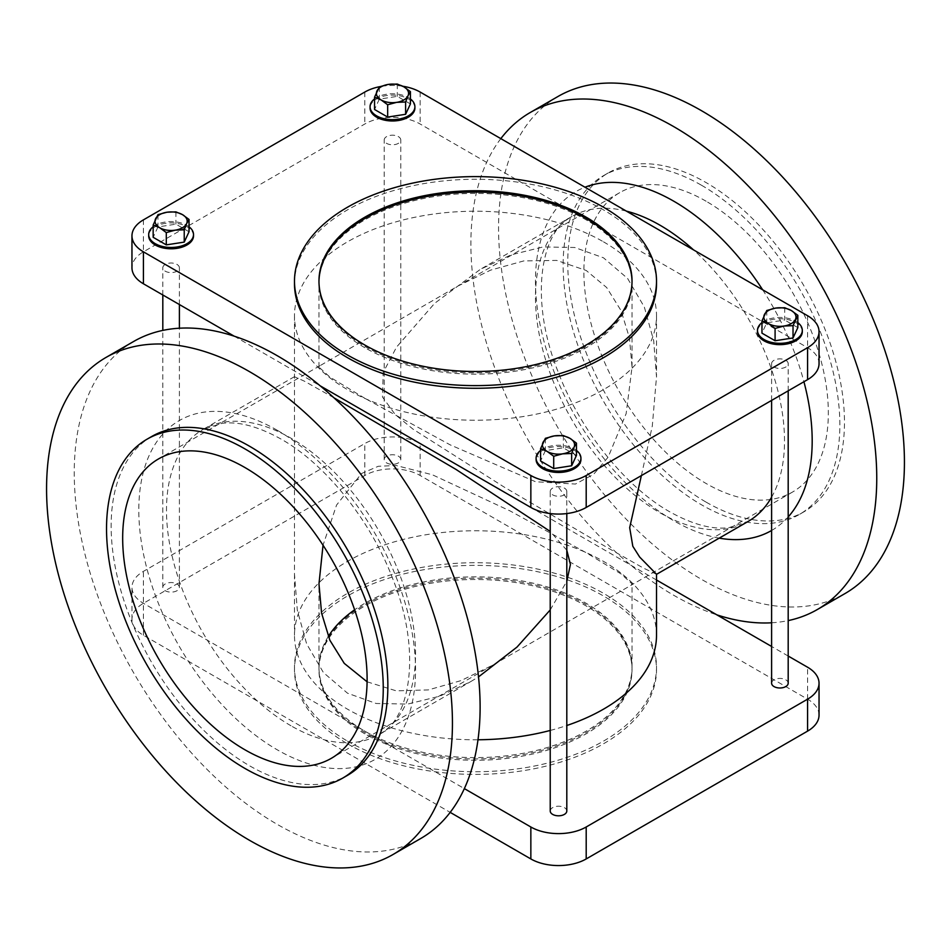 <?xml version="1.0" encoding="UTF-8"?>
<svg xmlns="http://www.w3.org/2000/svg" width="951" height="951" viewBox="0 0 951 951"><rect width="100%" height="100%" fill="white"/><g stroke="black" fill="none" stroke-linecap="round" stroke-linejoin="round"><path stroke-width="0.71" stroke-dasharray="4.75 3.57" d="M784.706 307.732L784.706 320.035L766.768 322.805L761.965 333.159M766.768 310.501L766.768 322.805M797.841 327.608L784.706 320.035M410.416 103.932L397.292 96.36L379.354 99.13L374.539 109.484M397.292 84.057L397.292 96.36M379.354 86.826L379.354 99.13M189.035 231.747L175.911 224.174L157.973 226.944L153.159 237.298M175.911 211.871L175.911 224.174M157.973 214.641L157.973 226.944M576.461 455.422L563.325 447.85L545.387 450.619L540.584 460.973M563.325 435.546L563.325 447.85M545.387 438.316L545.387 450.619M576.461 450.441A22.408 12.934 0 0 0 574.368 449.05A22.408 12.934 0 0 0 540.584 450.441M580.93 459.523A22.408 12.934 0 0 0 574.368 450.37A22.408 12.934 0 0 0 549.94 447.564A22.408 12.934 0 0 0 536.102 459.523M797.841 322.627A22.408 12.934 0 0 0 795.749 321.236A22.408 12.934 0 0 0 761.965 322.627M802.311 331.709A22.408 12.934 0 0 0 795.749 322.555A22.408 12.934 0 0 0 771.32 319.75A22.408 12.934 0 0 0 757.483 331.709M189.035 226.766A22.408 12.934 0 0 0 186.943 225.375A22.408 12.934 0 0 0 153.159 226.766M193.517 235.848A22.408 12.934 0 0 0 186.943 226.695A22.408 12.934 0 0 0 162.526 223.889A22.408 12.934 0 0 0 148.689 235.848M410.416 98.952A22.408 12.934 0 0 0 408.324 97.561A22.408 12.934 0 0 0 374.539 98.952M414.898 108.034A22.408 12.934 0 0 0 408.324 98.88A22.408 12.934 0 0 0 383.907 96.075A22.408 12.934 0 0 0 370.07 108.034M367.098 681.808L396.21 690.842L428.366 689.903L460.997 680.619L492.761 665.118L631.084 585.257L632.046 583.89L621.169 574L586.196 552.721L510.105 510.937L432.348 474.763L396.032 465.491L378.26 466.287L361.546 473.503L336.571 505.052L323.031 545.232M364.804 398.279L329.866 377.036L318.954 367.11L319.916 365.743L458.239 285.882L490.68 270.108L523.846 260.907L556.668 260.408L586.196 270.464L606.679 287.547L621.146 310.763L629.431 337.95L632.046 367.11L626.138 413.649L608.176 457.122L593.614 474.311L575.45 484.059L535.591 481.765L450.239 444.89L364.804 398.279M706.106 201.232A172.844 99.796 -120 0 0 619.683 192.673A172.844 99.796 -120 0 0 593.186 331.174A172.844 99.796 -120 0 0 706.106 483.488A172.844 99.796 -120 0 0 792.528 492.047A172.844 99.796 -120 0 0 819.025 353.546A172.844 99.796 -120 0 0 706.106 201.232M706.106 502.128A195.68 112.979 -120 0 0 803.94 511.816A195.68 112.979 -120 0 0 833.932 355.02A195.68 112.979 -120 0 0 706.106 182.592A195.68 112.979 -120 0 0 608.271 172.904A195.68 112.979 -120 0 0 578.279 329.7A195.68 112.979 -120 0 0 706.106 502.128M701.493 185.255A195.68 112.979 60 0 1 829.32 357.683A195.68 112.979 60 0 1 799.327 514.479A195.68 112.979 60 0 1 701.493 504.791A195.68 112.979 60 0 1 573.667 332.363A195.68 112.979 60 0 1 603.659 175.566A195.68 112.979 60 0 1 701.493 185.255M557.999 96.479A286.988 165.7 -120 0 0 514.004 326.455A286.988 165.7 -120 0 0 701.493 579.349A286.988 165.7 -120 0 0 844.987 593.567M500.82 138.632A286.988 165.7 -120 0 0 496.755 373.244A286.988 165.7 -120 0 0 673.819 595.326A286.988 165.7 -120 0 0 716.84 614.845M771.606 622.786A286.988 165.7 -120 0 0 788.189 620.599M151.673 436.521A195.68 112.979 -120 0 0 121.68 593.317A195.68 112.979 -120 0 0 249.507 765.745A195.68 112.979 -120 0 0 347.341 775.434M133.687 341.457A286.988 165.7 -120 0 0 89.691 571.432A286.988 165.7 -120 0 0 277.181 824.327A286.988 165.7 -120 0 0 420.675 838.544M318.965 281.781A156.535 90.381 0 0 0 318.965 282.459A156.535 90.381 0 0 0 364.804 346.366A156.535 90.381 0 0 0 535.401 365.957A156.535 90.381 0 0 0 632.035 282.459A156.535 90.381 0 0 0 632.035 281.781M656.511 574.261L643.328 568.032L603.493 545.399L503.709 486.793L412.996 429.139L395.224 414.565L382.48 397.007L383.182 372.507L396.543 347.103L434.655 303.321L480.338 269.359L511.067 254.868L543.116 246.939L574.701 247.486L603.493 257.804L627.612 278.477L644.362 307.114L653.682 340.708L656.511 376.739L652.291 426.048L641.378 475.583M333.956 397.803L304.379 381.173L294.489 376.739L294.489 574.261L297.318 610.316L306.65 643.922L323.423 672.559L347.507 693.196L376.168 703.49L407.729 704.073L439.766 696.191L470.662 681.641L478.519 676.898M550.225 609.936L566.808 581.239M566.808 550.237L550.225 531.431M294.489 283.778A181.011 104.503 180 0 1 406.232 187.228A181.011 104.503 180 0 1 603.493 209.874A181.011 104.503 180 0 1 656.511 283.778M347.507 741.126A181.011 104.503 0 0 0 544.768 763.772A181.011 104.503 0 0 0 656.511 667.222A181.011 104.503 0 0 0 603.493 593.329A181.011 104.503 0 0 0 406.232 570.671A181.011 104.503 0 0 0 294.489 667.222A181.011 104.503 0 0 0 347.507 741.126M347.507 743.789A181.011 104.503 0 0 0 544.768 766.435A181.011 104.503 0 0 0 656.511 669.884A181.011 104.503 0 0 0 603.493 595.992A181.011 104.503 0 0 0 406.232 573.334A181.011 104.503 0 0 0 294.489 669.884A181.011 104.503 0 0 0 347.507 743.789M176.957 583.95A8.286 4.791 180 0 1 179.394 587.338A8.286 4.791 180 0 1 174.271 591.76A8.286 4.791 180 0 1 165.236 590.726A8.286 4.791 180 0 1 162.811 587.338A8.286 4.791 180 0 1 167.923 582.915A8.286 4.791 180 0 1 176.957 583.95M176.957 264.414A8.286 4.791 180 0 1 179.394 267.802A8.286 4.791 180 0 1 174.271 272.224A8.286 4.791 180 0 1 165.236 271.19A8.286 4.791 180 0 1 162.811 267.802A8.286 4.791 180 0 1 167.923 263.379A8.286 4.791 180 0 1 176.957 264.414M398.338 456.147A8.286 4.791 180 0 1 400.775 459.523A8.286 4.791 180 0 1 395.652 463.945A8.286 4.791 180 0 1 386.617 462.911A8.286 4.791 180 0 1 384.192 459.523A8.286 4.791 180 0 1 389.316 455.101A8.286 4.791 180 0 1 398.338 456.147M398.338 136.599A8.286 4.791 180 0 1 400.775 139.987A8.286 4.791 180 0 1 395.652 144.409A8.286 4.791 180 0 1 386.617 143.375A8.286 4.791 180 0 1 384.192 139.987A8.286 4.791 180 0 1 389.316 135.565A8.286 4.791 180 0 1 398.338 136.599M771.606 683.198A8.286 4.791 180 0 1 776.729 678.776A8.286 4.791 180 0 1 785.764 679.81A8.286 4.791 180 0 1 788.189 683.198M785.764 360.274A8.286 4.791 180 0 1 788.189 363.662A8.286 4.791 180 0 1 783.077 368.085A8.286 4.791 180 0 1 774.043 367.05A8.286 4.791 180 0 1 771.606 363.662A8.286 4.791 180 0 1 776.729 359.24A8.286 4.791 180 0 1 785.764 360.274M550.225 811.013A8.286 4.791 180 0 1 555.348 806.591A8.286 4.791 180 0 1 564.383 807.625A8.286 4.791 180 0 1 566.808 811.013M564.383 488.089A8.286 4.791 180 0 1 566.808 491.477A8.286 4.791 180 0 1 561.684 495.899A8.286 4.791 180 0 1 552.662 494.853A8.286 4.791 180 0 1 550.225 491.477A8.286 4.791 180 0 1 555.348 487.055A8.286 4.791 180 0 1 564.383 488.089M603.493 241.827A181.011 104.503 180 0 1 656.511 315.732A181.011 104.503 180 0 1 544.768 412.282A181.011 104.503 180 0 1 347.507 389.625A181.011 104.503 180 0 1 294.489 315.732A181.011 104.503 180 0 1 406.232 219.182A181.011 104.503 180 0 1 603.493 241.827M656.511 635.268A181.011 104.503 0 0 0 603.493 561.375A181.011 104.503 0 0 0 406.232 538.718A181.011 104.503 0 0 0 294.489 635.268A181.011 104.503 0 0 0 347.507 709.173A181.011 104.503 0 0 0 477.984 739.771M550.225 730.451A181.011 104.503 0 0 0 566.808 725.506M586.196 604.634A156.535 90.381 0 0 0 415.599 585.043A156.535 90.381 0 0 0 318.965 668.541A156.535 90.381 0 0 0 364.804 732.448A156.535 90.381 0 0 0 535.401 752.039A156.535 90.381 0 0 0 632.035 668.541A156.535 90.381 0 0 0 586.196 604.634M364.804 733.792A156.535 90.381 180 0 1 318.965 669.884A156.535 90.381 180 0 1 415.599 586.387A156.535 90.381 180 0 1 586.196 605.977A156.535 90.381 180 0 1 632.035 669.884A156.535 90.381 180 0 1 535.401 753.382A156.535 90.381 180 0 1 364.804 733.792M364.804 347.686A156.535 90.381 180 0 1 318.965 283.778A156.535 90.381 180 0 1 415.599 200.281A156.535 90.381 180 0 1 586.196 219.871A156.535 90.381 180 0 1 632.035 283.778A156.535 90.381 180 0 1 535.401 367.276A156.535 90.381 180 0 1 364.804 347.686M328.285 636.504A156.535 90.381 0 0 0 318.965 667.222A156.535 90.381 0 0 0 364.804 731.129A156.535 90.381 0 0 0 535.401 750.719A156.535 90.381 0 0 0 632.035 667.222A156.535 90.381 0 0 0 586.196 603.314A156.535 90.381 0 0 0 354.616 609.805M402.82 86.244A39.134 22.598 0 0 0 379.853 86.648M234.16 336.155L320.202 385.833M819.037 363.662A39.134 22.598 0 0 0 807.577 347.686L420.152 124.01A39.134 22.598 0 0 0 364.804 124.01L143.423 251.825A39.134 22.598 0 0 0 131.963 267.802M788.189 656.035L771.606 646.466M656.511 580.015L420.152 443.546A39.134 22.598 0 0 0 364.804 443.546L143.423 571.361A39.134 22.598 0 0 0 131.963 587.338A39.134 22.598 0 0 0 143.423 603.314L464.35 788.605M819.037 715.152A39.134 22.598 0 0 0 807.577 699.175L420.152 475.5A39.134 22.598 0 0 0 364.804 475.5L143.423 603.314A39.134 22.598 0 0 0 131.963 619.291A39.134 22.598 0 0 0 143.423 635.268L450.18 812.368M626.412 211.134A176.113 101.674 -120 0 0 571.931 216.471A176.113 101.674 -120 0 0 544.935 357.588A176.113 101.674 -120 0 0 659.982 512.779A176.113 101.674 -120 0 0 748.033 521.505L728.977 527.65C712.311 529.79 692.578 524.512 669.766 511.816C625.425 486.853 579.86 430.209 557.809 371.08C528.768 298.257 541.119 230.724 571.931 216.471L480.338 269.359M719.229 538.135A195.68 112.979 60 0 1 673.819 520.768A195.68 112.979 60 0 1 543.782 340.494A195.68 112.979 60 0 1 584.984 187.216M291.018 725.803A176.113 101.674 60 0 1 175.971 570.612A176.113 101.674 60 0 1 202.967 429.495A176.113 101.674 60 0 1 291.018 438.221A176.113 101.674 60 0 1 406.065 593.412A176.113 101.674 60 0 1 379.069 734.529A176.113 101.674 60 0 1 291.018 725.803M277.181 430.232A195.68 112.979 -120 0 0 138.81 510.116A195.68 112.979 -120 0 0 277.181 749.768A195.68 112.979 -120 0 0 415.539 669.884A195.68 112.979 -120 0 0 277.181 430.232M771.606 497.171A176.113 101.674 -120 0 0 693.564 249.911M807.577 315.732L807.577 347.686M420.152 92.057L420.152 124.01M364.804 92.057L364.804 124.01M143.423 219.871L143.423 251.825M143.423 635.268L143.423 571.361M364.804 475.5L364.804 443.546M420.152 475.5L420.152 443.546M807.577 699.175L807.577 667.222M762.654 289.793A195.68 112.979 60 0 1 803.928 381.743M788.189 516.952A195.68 112.979 60 0 1 771.606 530.492M294.548 376.62L202.967 429.495L222.023 423.35C238.689 421.21 258.422 426.488 281.234 439.184C325.575 464.147 371.14 520.791 393.191 579.92C422.232 652.743 409.881 720.276 379.069 734.529L470.662 681.641M619.683 192.673L458.239 285.882M319.916 365.743L158.472 458.953M803.94 511.816L799.327 514.479M318.965 282.459L318.965 281.116M656.511 667.222L656.511 669.884M179.394 587.338L179.394 328.214M179.394 304.534L179.394 267.802M400.775 459.523L400.775 139.987M788.189 390.825L788.189 363.662M566.808 513.552L566.808 491.477M656.511 315.732L656.511 376.739M318.965 669.884L318.965 668.541M318.965 367.11L318.965 283.778M318.965 667.222L318.965 583.89M632.035 667.222L632.035 583.89M632.035 367.11L632.035 283.778M632.035 669.884L632.035 668.541M294.489 315.732L294.489 376.739M294.489 574.261L294.489 635.268M550.225 513.552L550.225 491.477M771.606 400.395L771.606 363.662M384.192 459.523L384.192 139.987M162.811 587.338L162.811 330.401M162.811 294.965L162.811 267.802M131.963 619.291L131.963 587.338M294.489 667.222L294.489 669.884M632.035 282.459L632.035 281.116M608.271 172.904L603.659 175.566M792.528 492.047L631.084 585.257M492.761 665.118L331.317 758.327"/><path stroke-width="1.43" d="M784.706 307.732L775.743 308.076L766.768 310.501L761.965 320.856L761.965 333.159L775.089 340.743L793.027 337.962L797.841 327.608L797.841 315.316L791.268 310.49L784.706 307.732M761.965 320.856L768.527 323.613L775.089 328.44L775.089 340.743M775.089 328.44L784.064 326.015L793.027 325.67L793.027 337.962M793.027 325.67L797.841 315.316M764.366 314.65A16.084 9.284 0 0 0 768.527 323.613A16.084 9.284 0 0 0 784.064 326.015A16.084 9.284 0 0 0 795.428 319.453A16.084 9.284 0 0 0 791.268 310.49A16.084 9.284 0 0 0 775.743 308.076A16.084 9.284 0 0 0 764.366 314.65M410.416 91.641L403.854 86.814L397.292 84.057L388.317 84.413L379.354 86.826L374.539 97.192L374.539 109.484L387.675 117.068L405.613 114.298L410.416 103.932L410.416 91.641L408.015 95.778A16.084 9.284 0 0 0 403.854 86.814A16.084 9.284 0 0 0 388.317 84.413A16.084 9.284 0 0 0 376.953 90.975A16.084 9.284 0 0 0 381.113 99.938L387.675 104.765L387.675 117.068M374.539 97.192L381.113 99.938A16.084 9.284 0 0 0 396.638 102.351L405.613 101.995L405.613 114.298M387.675 104.765L396.638 102.351A16.084 9.284 0 0 0 408.015 95.778L405.613 101.995M189.035 219.455L182.473 214.629L175.911 211.871L166.936 212.228L157.973 214.641L153.159 224.995L153.159 237.298L166.294 244.882L184.232 242.113L189.035 231.747L189.035 219.455L186.634 223.592A16.084 9.284 0 0 0 182.473 214.629A16.084 9.284 0 0 0 166.936 212.228A16.084 9.284 0 0 0 155.572 218.789A16.084 9.284 0 0 0 159.732 227.753L166.294 232.579L166.294 244.882M153.159 224.995L159.732 227.753A16.084 9.284 0 0 0 175.257 230.154L184.232 229.809L184.232 242.113M166.294 232.579L175.257 230.154A16.084 9.284 0 0 0 186.634 223.592L184.232 229.809M576.461 443.13L569.887 438.304L563.325 435.546L554.362 435.891L545.387 438.316L540.584 448.67L540.584 460.973L553.708 468.558L571.646 465.776L576.461 455.422L576.461 443.13L574.047 447.267A16.084 9.284 0 0 0 569.887 438.304A16.084 9.284 0 0 0 554.362 435.891A16.084 9.284 0 0 0 542.985 442.465A16.084 9.284 0 0 0 547.146 451.428L553.708 456.254L553.708 468.558M540.584 448.67L547.146 451.428A16.084 9.284 0 0 0 562.683 453.829L571.646 453.484L571.646 465.776M553.708 456.254L562.683 453.829A16.084 9.284 0 0 0 574.047 447.267L571.646 453.484M540.584 450.441A22.408 12.934 0 0 0 536.102 458.204A22.408 12.934 0 0 0 542.676 467.345A22.408 12.934 0 0 0 567.093 470.151A22.408 12.934 0 0 0 580.93 458.204A22.408 12.934 0 0 0 576.461 450.441M536.102 458.204L536.102 459.523A22.408 12.934 0 0 0 542.676 468.665A22.408 12.934 0 0 0 567.093 471.47A22.408 12.934 0 0 0 580.93 459.523L580.93 458.204M761.965 322.627A22.408 12.934 0 0 0 757.483 330.389A22.408 12.934 0 0 0 764.057 339.531A22.408 12.934 0 0 0 788.474 342.336A22.408 12.934 0 0 0 802.311 330.389A22.408 12.934 0 0 0 797.841 322.627M757.483 330.389L757.483 331.709A22.408 12.934 0 0 0 764.057 340.862A22.408 12.934 0 0 0 788.474 343.656A22.408 12.934 0 0 0 802.311 331.709L802.311 330.389M153.159 226.766A22.408 12.934 0 0 0 148.689 234.528A22.408 12.934 0 0 0 155.251 243.67A22.408 12.934 0 0 0 179.68 246.475A22.408 12.934 0 0 0 193.517 234.528A22.408 12.934 0 0 0 189.035 226.766M148.689 234.528L148.689 235.848A22.408 12.934 0 0 0 155.251 245.001A22.408 12.934 0 0 0 179.68 247.807A22.408 12.934 0 0 0 193.517 235.848L193.517 234.528M374.539 98.952A22.408 12.934 0 0 0 370.07 106.714A22.408 12.934 0 0 0 376.632 115.867A22.408 12.934 0 0 0 401.06 118.661A22.408 12.934 0 0 0 414.898 106.714A22.408 12.934 0 0 0 410.416 98.952M370.07 106.714L370.07 108.034A22.408 12.934 0 0 0 376.632 117.187A22.408 12.934 0 0 0 401.06 119.992A22.408 12.934 0 0 0 414.898 108.034L414.898 106.714M323.031 545.232L318.965 583.89L321.581 613.11L329.866 640.249L344.262 663.382L367.098 681.808M244.894 467.512A172.844 99.796 -120 0 0 158.472 458.953A172.844 99.796 -120 0 0 131.975 597.454A172.844 99.796 -120 0 0 244.894 749.768A172.844 99.796 -120 0 0 331.317 758.327A172.844 99.796 -120 0 0 357.814 619.826A172.844 99.796 -120 0 0 244.894 467.512M788.189 620.599A286.988 165.7 -120 0 0 817.313 609.543L844.987 593.567A286.988 165.7 -120 0 0 888.983 363.591A286.988 165.7 -120 0 0 701.493 110.696A286.988 165.7 -120 0 0 557.999 96.479L530.325 112.456A286.988 165.7 -120 0 0 500.82 138.632M716.84 614.845A286.988 165.7 -120 0 0 771.606 622.786M817.313 609.543A286.988 165.7 -120 0 0 861.309 379.568A286.988 165.7 -120 0 0 673.819 126.673A286.988 165.7 -120 0 0 530.325 112.456M244.894 768.408A195.68 112.979 -120 0 0 342.729 778.096A195.68 112.979 -120 0 0 372.721 621.3A195.68 112.979 -120 0 0 244.894 448.872A195.68 112.979 -120 0 0 147.06 439.184A195.68 112.979 -120 0 0 117.068 595.98A195.68 112.979 -120 0 0 244.894 768.408M342.729 778.096L347.341 775.434A195.68 112.979 -120 0 0 377.333 618.637A195.68 112.979 -120 0 0 249.507 446.209A195.68 112.979 -120 0 0 151.673 436.521L147.06 439.184M249.507 840.304A286.988 165.7 -120 0 0 393.001 854.521A286.988 165.7 -120 0 0 436.996 624.545A286.988 165.7 -120 0 0 249.507 371.651A286.988 165.7 -120 0 0 106.013 357.433A286.988 165.7 -120 0 0 62.017 587.409A286.988 165.7 -120 0 0 249.507 840.304M393.001 854.521L420.675 838.544A286.988 165.7 -120 0 0 464.67 608.569A286.988 165.7 -120 0 0 277.181 355.674A286.988 165.7 -120 0 0 133.687 341.457L106.013 357.433M586.196 217.208A156.535 90.381 0 0 0 415.599 197.618A156.535 90.381 0 0 0 318.965 281.116A156.535 90.381 0 0 0 364.804 345.023A156.535 90.381 0 0 0 535.401 364.613A156.535 90.381 0 0 0 632.035 281.116A156.535 90.381 0 0 0 586.196 217.208M632.035 281.781A156.535 90.381 0 0 0 586.196 218.552A156.535 90.381 0 0 0 416.134 198.83A156.535 90.381 0 0 0 318.965 281.781M641.378 475.583L629.681 527.662L632.807 546.254L639.702 557.096L656.511 574.261L656.511 635.268A181.011 104.503 0 0 1 566.808 725.506M478.519 676.898L517.023 647.06L550.225 609.936M566.808 581.239L570.434 564.478L566.808 550.237M550.225 531.431L455.957 469.402L333.956 397.803M347.507 355.008A181.011 104.503 0 0 0 544.768 377.666A181.011 104.503 0 0 0 656.511 281.116A181.011 104.503 0 0 0 603.493 207.211A181.011 104.503 0 0 0 406.232 184.565A181.011 104.503 0 0 0 294.489 281.116A181.011 104.503 0 0 0 347.507 355.008M656.511 281.116L656.511 283.778A181.011 104.503 180 0 1 544.768 380.329A181.011 104.503 180 0 1 347.507 357.671A181.011 104.503 180 0 1 294.489 283.778L294.489 281.116M788.189 390.825L788.189 683.198A8.286 4.791 180 0 1 783.077 687.621A8.286 4.791 180 0 1 774.043 686.586A8.286 4.791 180 0 1 771.606 683.198L771.606 400.395M566.808 513.552L566.808 811.013A8.286 4.791 180 0 1 561.684 815.435A8.286 4.791 180 0 1 552.662 814.401A8.286 4.791 180 0 1 550.225 811.013L550.225 513.552M477.984 739.771A181.011 104.503 0 0 0 550.225 730.451M354.616 609.805A156.535 90.381 0 0 0 328.285 636.504M379.853 86.648A39.134 22.598 0 0 0 364.804 92.057L143.423 219.871A39.134 22.598 0 0 0 131.963 235.848A39.134 22.598 0 0 0 143.423 251.825L530.848 475.5A39.134 22.598 0 0 0 586.196 475.5L807.577 347.686A39.134 22.598 0 0 0 819.037 331.709A39.134 22.598 0 0 0 807.577 315.732L420.152 92.057A39.134 22.598 0 0 0 402.82 86.244M320.202 385.833L530.848 507.454A39.134 22.598 0 0 0 586.196 507.454L807.577 379.639A39.134 22.598 0 0 0 819.037 363.662L819.037 331.709M131.963 235.848L131.963 267.802A39.134 22.598 0 0 0 143.423 283.778L234.16 336.155M464.35 788.605L530.848 826.99A39.134 22.598 0 0 0 586.196 826.99L807.577 699.175A39.134 22.598 0 0 0 819.037 683.198A39.134 22.598 0 0 0 807.577 667.222L788.189 656.035M771.606 646.466L656.511 580.015M450.18 812.368L530.848 858.943A39.134 22.598 0 0 0 586.196 858.943L807.577 731.129A39.134 22.598 0 0 0 819.037 715.152L819.037 683.198M693.564 249.911A176.113 101.674 -120 0 0 659.982 225.197A176.113 101.674 -120 0 0 626.412 211.134M584.984 187.216A195.68 112.979 60 0 1 673.819 201.232A195.68 112.979 60 0 1 762.654 289.793M656.511 574.345L748.033 521.505A176.113 101.674 -120 0 0 771.606 497.171M586.196 475.5L586.196 507.454M530.848 475.5L530.848 507.454M807.577 347.686L807.577 379.639M143.423 251.825L143.423 283.778M530.848 858.943L530.848 826.99M586.196 858.943L586.196 826.99M807.577 731.129L807.577 699.175M803.928 381.743A195.68 112.979 60 0 1 788.189 516.952M771.606 530.492A195.68 112.979 60 0 1 719.229 538.135M179.394 328.214L179.394 304.534M162.811 330.401L162.811 294.965"/></g></svg>

